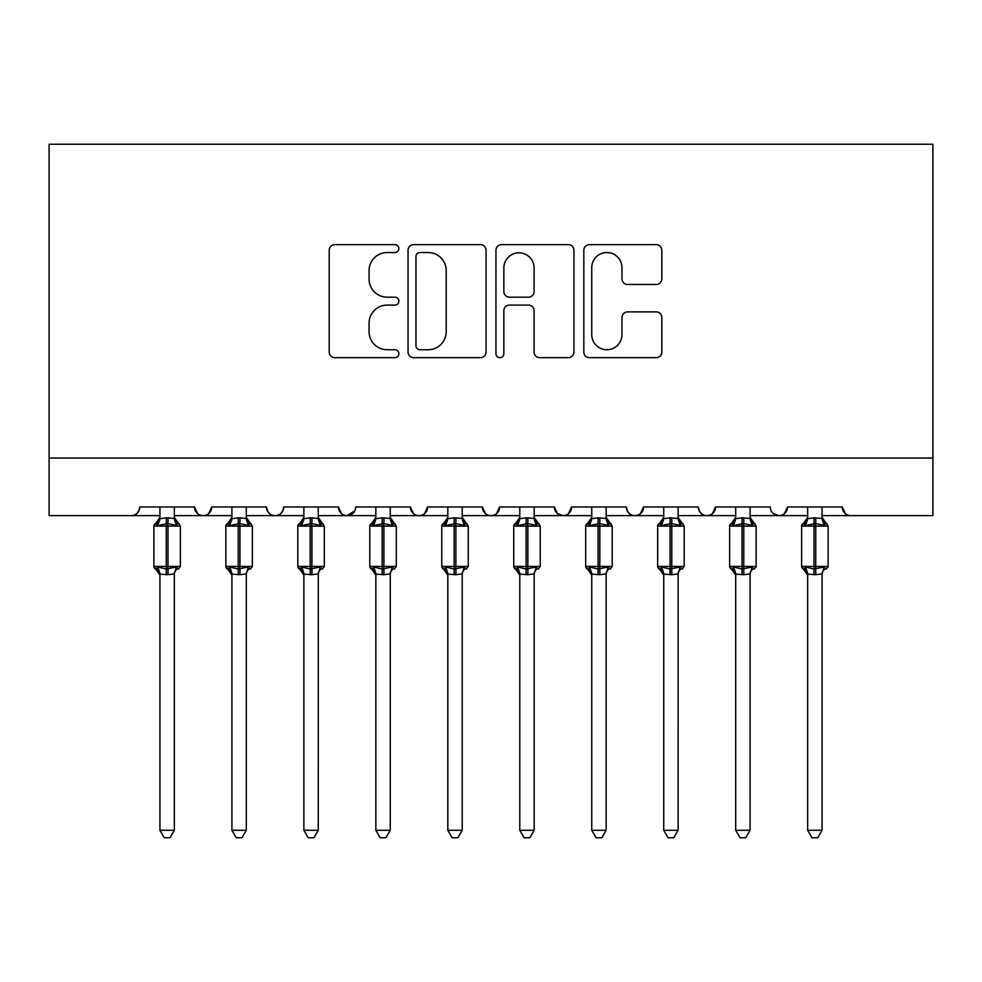 <?xml version="1.0" encoding="UTF-8"?>
<svg xmlns="http://www.w3.org/2000/svg" width="982" height="982" viewBox="0 0 982 982"><rect width="100%" height="100%" fill="white"/><g stroke="black" fill="none" stroke-linecap="round" stroke-linejoin="round"><path stroke-width="1.47" d="M398.876 248.581A3.953 3.953 0 0 0 394.924 244.628L334.874 244.628A5.646 5.646 0 0 0 329.228 250.275L329.228 352.01A5.646 5.646 0 0 0 334.874 357.657L394.924 357.657A3.953 3.953 0 0 0 398.876 353.704A3.953 3.953 0 0 0 394.924 349.739L387.154 349.739A18.081 18.081 0 0 1 369.072 331.658L369.072 323.176A18.081 18.081 0 0 1 387.154 305.095L394.924 305.095A3.953 3.953 0 0 0 398.876 301.143A3.953 3.953 0 0 0 394.924 297.19L387.154 297.19A18.081 18.081 0 0 1 369.072 279.097L369.072 270.627A18.081 18.081 0 0 1 387.154 252.534L394.924 252.534A3.953 3.953 0 0 0 398.876 248.581M656.16 284.473A5.646 5.646 0 0 0 661.819 278.814L661.819 250.275A5.646 5.646 0 0 0 656.16 244.628L589.482 244.628A5.646 5.646 0 0 0 583.824 250.275L583.824 352.01A5.646 5.646 0 0 0 589.482 357.657L656.16 357.657A5.646 5.646 0 0 0 661.819 352.01L661.819 317.53A5.646 5.646 0 0 0 656.16 311.883L627.621 311.883A5.646 5.646 0 0 0 621.974 317.53L621.974 334.629A15.123 15.123 0 0 1 606.851 349.739A15.123 15.123 0 0 1 591.741 334.629L591.741 267.656A15.123 15.123 0 0 1 606.851 252.534A15.123 15.123 0 0 1 621.974 267.656L621.974 278.814A5.646 5.646 0 0 0 627.621 284.473L656.16 284.473M49.1 458.042L932.9 458.042L932.9 144.244L49.1 144.244L49.1 515.611L131.146 515.611C135.725 515.771 138.609 512.899 139.788 506.982L194.485 506.982L197.64 513.647M486.053 250.275A5.646 5.646 0 0 0 480.407 244.628L413.717 244.628A5.646 5.646 0 0 0 408.058 250.275L408.058 352.01A5.646 5.646 0 0 0 413.717 357.657L480.407 357.657A5.646 5.646 0 0 0 486.053 352.01L486.053 250.275M501.593 244.628L568.283 244.628A5.646 5.646 0 0 1 573.942 250.275L573.942 352.01A5.646 5.646 0 0 1 568.283 357.657L539.744 357.657A5.646 5.646 0 0 1 534.098 352.01L534.098 310.754A5.646 5.646 0 0 0 528.439 305.095L509.511 305.095A5.646 5.646 0 0 0 503.852 310.754L503.852 353.704A3.953 3.953 0 0 1 499.899 357.657A3.953 3.953 0 0 1 495.947 353.704L495.947 250.275A5.646 5.646 0 0 1 501.593 244.628M174.33 515.611L203.114 515.611C198.536 515.771 195.663 512.899 194.485 506.982A8.642 8.642 0 0 0 203.114 515.611A8.642 8.642 0 0 0 211.756 506.982L266.453 506.982A8.642 8.642 0 0 0 275.083 515.611A8.642 8.642 0 0 0 283.724 506.982L338.422 506.982A8.642 8.642 0 0 0 347.063 515.611A8.642 8.642 0 0 0 355.693 506.982L410.39 506.982A8.642 8.642 0 0 0 419.032 515.611A8.642 8.642 0 0 0 427.661 506.982L482.358 506.982A8.642 8.642 0 0 0 491 515.611A8.642 8.642 0 0 0 499.642 506.982L554.339 506.982A8.642 8.642 0 0 0 562.968 515.611A8.642 8.642 0 0 0 571.61 506.982L626.307 506.982A8.642 8.642 0 0 0 634.937 515.611A8.642 8.642 0 0 0 643.578 506.982L698.276 506.982A8.642 8.642 0 0 0 706.917 515.611A8.642 8.642 0 0 0 715.547 506.982L770.244 506.982A8.642 8.642 0 0 0 778.886 515.611A8.642 8.642 0 0 0 787.515 506.982L842.212 506.982L845.379 513.647M750.088 515.611L778.886 515.611C783.464 515.771 786.337 512.899 787.515 506.982L784.36 513.647M678.12 515.611L706.917 515.611C711.496 515.771 714.368 512.899 715.547 506.982L712.392 513.647M606.152 515.611L634.937 515.611C639.528 515.771 642.4 512.899 643.578 506.982L640.424 513.647M534.183 515.611L562.968 515.611C567.547 515.771 570.432 512.899 571.61 506.982L568.455 513.647M554.339 506.982L557.494 513.647M462.215 515.611L491 515.611C495.579 515.771 498.463 512.899 499.642 506.982L496.475 513.647M519.785 515.611L491 515.611C486.421 515.771 483.537 512.899 482.358 506.982L485.525 513.647M390.247 515.611L419.032 515.611C423.61 515.771 426.495 512.899 427.661 506.982L424.506 513.647M447.817 515.611L419.032 515.611C414.453 515.771 411.568 512.899 410.39 506.982L413.545 513.647M318.266 515.611L347.063 515.611C342.473 515.771 339.6 512.899 338.422 506.982L341.576 513.647M231.912 515.611L203.114 515.611C207.693 515.771 210.578 512.899 211.756 506.982L208.601 513.647M842.212 506.982A8.642 8.642 0 0 0 850.854 515.611C846.275 515.771 843.391 512.899 842.212 506.982M932.9 458.042L932.9 515.611L822.069 515.611M131.146 515.611C135.725 515.771 138.609 512.899 139.788 506.982A8.642 8.642 0 0 1 131.146 515.611L159.931 515.611M246.298 515.611L275.083 515.611C279.674 515.771 282.546 512.899 283.724 506.982M303.88 515.611L275.083 515.611C270.504 515.771 267.632 512.899 266.453 506.982M375.848 515.611L347.063 515.611L354.76 510.885M591.753 515.611L562.968 515.611L557.408 513.586M663.734 515.611L634.937 515.611C630.358 515.771 627.486 512.899 626.307 506.982M735.702 515.611L706.917 515.611C702.326 515.771 699.454 512.899 698.276 506.982M807.67 515.611L778.886 515.611L773.325 513.586M419.928 252.534A3.953 3.953 0 0 0 415.975 256.498L415.975 345.787A3.953 3.953 0 0 0 419.928 349.739L428.127 349.739A18.081 18.081 0 0 0 446.209 331.658L446.209 270.627A18.081 18.081 0 0 0 428.127 252.534L419.928 252.534M534.098 267.939A15.123 15.123 0 0 0 518.975 252.816A15.123 15.123 0 0 0 503.852 267.939L503.852 291.531A5.646 5.646 0 0 0 509.511 297.19L528.439 297.19A5.646 5.646 0 0 0 534.098 291.531L534.098 267.939M174.33 506.982L174.33 518.398A6.334 6.039 180 0 0 177.656 523.701L176.416 525.554L167.996 523.529L157.844 525.554L155.782 523.418A2.885 2.885 0 0 0 153.892 526.119L153.892 566.43A2.885 2.885 0 0 0 155.782 569.13L153.892 566.43L180.369 566.43L180.369 526.119L174.33 517.465L178.491 523.418A2.885 2.885 0 0 1 179.313 523.885M174.33 574.151L174.33 574.151A6.334 6.039 0 0 1 177.656 568.836L176.416 566.995L174.33 573.856L167.996 574.703L159.931 574.151A6.334 6.039 0 0 0 156.604 568.836L157.844 566.995L166.265 569.02L176.416 566.995M159.931 518.398L159.931 518.398A6.334 6.039 180 0 1 156.604 523.701M159.931 575.071L155.782 569.13L156.604 568.836M174.33 573.856L174.33 830.269L159.931 830.269L159.931 574.114M159.931 506.982L159.931 518.692L166.265 517.833L174.33 518.435M157.844 525.554L159.931 518.692M174.33 518.692L176.416 525.554M157.844 566.995L159.931 573.856M174.33 830.269L170.009 837.756L164.252 837.756L159.931 830.269M246.298 506.982L246.298 518.398A6.334 6.039 180 0 0 249.624 523.701L248.385 525.554L239.964 523.529L229.813 525.554L227.75 523.418A2.885 2.885 0 0 0 225.86 526.119L225.86 566.43A2.885 2.885 0 0 0 227.75 569.13L225.86 566.43L252.349 566.43L252.349 526.119L246.298 517.465L250.459 523.418A2.885 2.885 0 0 1 251.282 523.885M246.298 574.151L246.298 574.151A6.334 6.039 0 0 1 249.624 568.836L248.385 566.995L246.31 573.856L239.964 574.703L231.912 574.151A6.334 6.039 0 0 0 228.585 568.836L229.813 566.995L238.233 569.02L248.385 566.995M231.912 518.398L231.912 518.398A6.334 6.039 180 0 1 228.585 523.701M318.266 506.982L318.266 518.398A6.334 6.039 180 0 0 321.593 523.701L320.353 525.554L311.932 523.529L301.793 525.554L299.719 523.418A2.885 2.885 0 0 0 297.828 526.119L297.828 566.43A2.885 2.885 0 0 0 299.719 569.13L297.828 566.43L324.318 566.43L324.318 526.119L318.266 517.465L322.427 523.418A2.885 2.885 0 0 1 323.25 523.885M318.266 574.151L318.266 574.151A6.334 6.039 0 0 1 321.593 568.836L320.353 566.995L318.278 573.856L311.932 574.703L303.88 574.151A6.334 6.039 0 0 0 300.553 568.836L301.793 566.995L310.214 569.02L320.353 566.995M303.88 518.398L303.88 518.398A6.334 6.039 180 0 1 300.553 523.701M390.247 506.982L390.247 518.398A6.334 6.039 180 0 0 393.561 523.701L392.334 525.554L383.913 523.529L373.761 525.554L371.687 523.418A2.885 2.885 0 0 0 369.797 526.119L369.797 566.43A2.885 2.885 0 0 0 371.687 569.13L369.797 566.43L396.286 566.43L396.286 526.119L390.247 517.465L394.396 523.418A2.885 2.885 0 0 1 395.23 523.885M390.247 574.151L390.247 574.151A6.334 6.039 0 0 1 393.561 568.836L392.334 566.995L390.247 573.856L383.913 574.703L375.848 574.151A6.334 6.039 0 0 0 372.522 568.836L373.761 566.995L382.182 569.02L392.334 566.995M375.848 518.398L375.848 518.398A6.334 6.039 180 0 1 372.522 523.701M462.215 506.982L462.215 518.398A6.334 6.039 180 0 0 465.542 523.701L464.302 525.554L455.881 523.529L445.73 525.554L443.655 523.418A2.885 2.885 0 0 0 441.777 526.119L441.777 566.43A2.885 2.885 0 0 0 443.655 569.13L441.777 566.43L468.254 566.43L468.254 526.119L462.215 517.465L466.364 523.418A2.885 2.885 0 0 1 467.199 523.885M462.215 574.151L462.215 574.151A6.334 6.039 0 0 1 465.542 568.836L464.302 566.995L462.215 573.856L455.881 574.703L447.817 574.151A6.334 6.039 0 0 0 444.49 568.836L445.73 566.995L454.15 569.02L464.302 566.995M447.817 518.398L447.817 518.398A6.334 6.039 180 0 1 444.49 523.701M231.912 575.071L227.75 569.13L228.585 568.836M246.31 573.856L246.298 830.269L231.912 830.269L231.912 574.114M231.912 506.982L231.899 518.692L238.233 517.833L246.298 518.435M229.813 525.554L231.899 518.692M246.31 518.692L248.385 525.554M229.813 566.995L231.899 573.856M246.298 830.269L241.977 837.756L236.232 837.756L231.912 830.269M303.88 575.071L299.719 569.13L300.553 568.836M318.278 573.856L318.266 830.269L303.88 830.269L303.88 574.114M303.88 506.982L303.868 518.692L310.214 517.833L318.266 518.435M301.793 525.554L303.868 518.692M318.278 518.692L320.353 525.554M301.793 566.995L303.868 573.856M318.266 830.269L313.945 837.756L308.201 837.756L303.88 830.269M375.848 575.071L371.687 569.13L372.522 568.836M390.247 573.856L390.247 830.269L375.848 830.269L375.848 574.114M375.848 506.982L375.848 518.692L382.182 517.833L390.247 518.435M373.761 525.554L375.848 518.692M390.247 518.692L392.334 525.554M373.761 566.995L375.848 573.856M390.247 830.269L385.914 837.756L380.169 837.756L375.848 830.269M447.817 575.071L443.655 569.13L444.49 568.836M462.215 573.856L462.215 830.269L447.817 830.269L447.817 574.114M447.817 506.982L447.817 518.692L454.15 517.833L462.215 518.435M445.73 525.554L447.817 518.692M462.215 518.692L464.302 525.554M445.73 566.995L447.817 573.856M462.215 830.269L457.894 837.756L452.137 837.756L447.817 830.269M534.183 506.982L534.183 518.398A6.334 6.039 180 0 0 537.51 523.701L536.27 525.554L527.85 523.529L517.698 525.554L515.636 523.418A2.885 2.885 0 0 0 513.746 526.119L513.746 566.43A2.885 2.885 0 0 0 515.636 569.13L513.746 566.43L540.223 566.43L540.223 526.119L534.183 517.465L538.345 523.418A2.885 2.885 0 0 1 539.167 523.885M534.183 574.151L534.183 574.151A6.334 6.039 0 0 1 537.51 568.836L536.27 566.995L534.183 573.856L527.85 574.703L519.785 574.151A6.334 6.039 0 0 0 516.458 568.836L517.698 566.995L526.119 569.02L536.27 566.995M519.785 518.398L519.785 518.398A6.334 6.039 180 0 1 516.458 523.701M519.785 575.071L515.636 569.13L516.458 568.836M534.183 573.856L534.183 830.269L519.785 830.269L519.785 574.114M519.785 506.982L519.785 518.692L526.119 517.833L534.183 518.435M517.698 525.554L519.785 518.692M534.183 518.692L536.27 525.554M517.698 566.995L519.785 573.856M534.183 830.269L529.863 837.756L524.106 837.756L519.785 830.269M606.152 506.982L606.152 518.398A6.334 6.039 180 0 0 609.478 523.701L608.239 525.554L599.818 523.529L589.666 525.554L587.604 523.418A2.885 2.885 0 0 0 585.714 526.119L585.714 566.43A2.885 2.885 0 0 0 587.604 569.13L585.714 566.43L612.203 566.43L612.203 526.119L606.152 517.465L610.313 523.418A2.885 2.885 0 0 1 611.135 523.885M606.152 574.151L606.152 574.151A6.334 6.039 0 0 1 609.478 568.836L608.239 566.995L606.152 573.856L599.818 574.703L591.753 574.151A6.334 6.039 0 0 0 588.439 568.836L589.666 566.995L598.087 569.02L608.239 566.995M591.753 518.398L591.753 518.398A6.334 6.039 180 0 1 588.439 523.701M591.753 575.071L587.604 569.13L588.439 568.836M606.152 573.856L606.152 830.269L591.753 830.269L591.753 574.114M591.753 506.982L591.753 518.692L598.087 517.833L606.152 518.435M589.666 525.554L591.753 518.692M606.152 518.692L608.239 525.554M589.666 566.995L591.753 573.856M606.152 830.269L601.831 837.756L596.086 837.756L591.753 830.269M678.12 506.982L678.12 518.398A6.334 6.039 180 0 0 681.447 523.701L680.207 525.554L671.786 523.529L661.647 525.554L659.573 523.418A2.885 2.885 0 0 0 657.682 526.119L657.682 566.43A2.885 2.885 0 0 0 659.573 569.13L657.682 566.43L684.172 566.43L684.172 526.119L678.12 517.465L682.281 523.418A2.885 2.885 0 0 1 683.104 523.885M678.12 574.151L678.12 574.151A6.334 6.039 0 0 1 681.447 568.836L680.207 566.995L678.132 573.856L671.786 574.703L663.734 574.151A6.334 6.039 0 0 0 660.407 568.836L661.647 566.995L670.068 569.02L680.207 566.995M663.734 518.398L663.734 518.398A6.334 6.039 180 0 1 660.407 523.701M663.734 575.071L659.573 569.13L660.407 568.836M678.132 573.856L678.12 830.269L663.734 830.269L663.734 574.114M663.734 506.982L663.722 518.692L670.068 517.833L678.12 518.435M661.647 525.554L663.722 518.692M678.132 518.692L680.207 525.554M661.647 566.995L663.722 573.856M678.12 830.269L673.799 837.756L668.055 837.756L663.734 830.269M750.088 506.982L750.088 518.398A6.334 6.039 180 0 0 753.415 523.701L752.187 525.554L743.767 523.529L733.615 525.554L731.541 523.418A2.885 2.885 0 0 0 729.651 526.119L729.651 566.43A2.885 2.885 0 0 0 731.541 569.13L729.651 566.43L756.14 566.43L756.14 526.119L750.088 517.465L754.25 523.418A2.885 2.885 0 0 1 755.084 523.885M754.25 569.13L756.14 566.43A2.885 2.885 0 0 1 755.98 567.363M750.088 574.151L750.088 574.151A6.334 6.039 0 0 1 753.415 568.836L752.187 566.995L750.101 573.856L743.767 574.703L735.702 574.151A6.334 6.039 0 0 0 732.376 568.836L733.615 566.995L742.036 569.02L752.187 566.995M735.702 518.398L735.702 518.398A6.334 6.039 180 0 1 732.376 523.701M735.702 575.071L731.541 569.13L732.376 568.836M750.101 573.856L750.088 830.269L735.702 830.269L735.702 574.114M735.702 506.982L735.69 518.692L742.036 517.833L750.088 518.435M733.615 525.554L735.69 518.692M750.101 518.692L752.187 525.554M733.615 566.995L735.69 573.856M750.088 830.269L745.768 837.756L740.023 837.756L735.702 830.269M822.069 506.982L822.069 518.398A6.334 6.039 180 0 0 825.396 523.701L824.156 525.554L815.735 523.529L805.584 525.554L803.509 523.418A2.885 2.885 0 0 0 801.631 526.119L801.631 566.43A2.885 2.885 0 0 0 803.509 569.13L801.631 566.43L828.108 566.43L828.108 526.119L822.069 517.465L826.218 523.418A2.885 2.885 0 0 1 827.053 523.885M826.218 569.13L828.108 566.43A2.885 2.885 0 0 1 827.949 567.363M822.069 574.151L822.069 574.151A6.334 6.039 0 0 1 825.396 568.836L824.156 566.995L822.069 573.856L815.735 574.703L807.67 574.151A6.334 6.039 0 0 0 804.344 568.836L805.584 566.995L814.004 569.02L824.156 566.995M807.67 518.398L807.67 518.398A6.334 6.039 180 0 1 804.344 523.701M807.67 575.071L803.509 569.13L804.344 568.836M822.069 573.856L822.069 830.269L807.67 830.269L807.67 574.114M807.67 506.982L807.67 518.692L814.004 517.833L822.069 518.435M805.584 525.554L807.67 518.692M822.069 518.692L824.156 525.554M805.584 566.995L807.67 573.856M822.069 830.269L817.748 837.756L811.991 837.756L807.67 830.269M166.265 517.833L166.265 526.119L153.892 526.119L159.931 517.465M180.369 526.119L166.265 526.119L166.265 574.703M167.996 574.703L167.996 517.833M238.233 517.833L238.233 526.119L225.86 526.119L231.912 517.465M252.349 526.119L238.233 526.119L238.233 574.703M239.964 574.703L239.964 517.833M310.214 517.833L310.214 526.119L297.828 526.119L303.88 517.465M324.318 526.119L310.214 526.119L310.214 574.703M311.932 574.703L311.932 517.833M382.182 517.833L382.182 526.119L369.797 526.119L375.848 517.465M396.286 526.119L382.182 526.119L382.182 574.703M383.913 574.703L383.913 517.833M454.15 517.833L454.15 526.119L441.777 526.119L447.817 517.465M468.254 526.119L454.15 526.119L454.15 574.703M455.881 574.703L455.881 517.833M526.119 517.833L526.119 526.119L513.746 526.119L519.785 517.465M540.223 526.119L526.119 526.119L526.119 574.703M527.85 574.703L527.85 517.833M598.087 517.833L598.087 526.119L585.714 526.119L591.753 517.465M612.203 526.119L598.087 526.119L598.087 574.703M599.818 574.703L599.818 517.833M670.068 517.833L670.068 526.119L657.682 526.119L663.734 517.465M684.172 526.119L670.068 526.119L670.068 574.703M671.786 574.703L671.786 517.833M742.036 517.833L742.036 526.119L729.651 526.119L735.702 517.465M756.14 526.119L742.036 526.119L742.036 574.703M743.767 574.703L743.767 517.833M814.004 517.833L814.004 526.119L801.631 526.119L807.67 517.465M828.108 526.119L814.004 526.119L814.004 574.703M815.735 574.703L815.735 517.833M178.491 569.13L180.369 566.43M153.892 566.43L153.892 526.119M250.459 569.13L252.349 566.43M322.427 569.13L324.318 566.43M394.396 569.13L396.286 566.43M466.364 569.13L468.254 566.43M225.86 566.43L225.86 526.119M297.828 566.43L297.828 526.119M369.797 566.43L369.797 526.119M441.777 566.43L441.777 526.119M538.345 569.13L540.223 566.43M513.746 566.43L513.746 526.119M610.313 569.13L612.203 566.43M585.714 566.43L585.714 526.119M682.281 569.13L684.172 566.43M657.682 566.43L657.682 526.119M729.651 566.43L729.651 526.119M801.631 566.43L801.631 526.119"/></g></svg>
